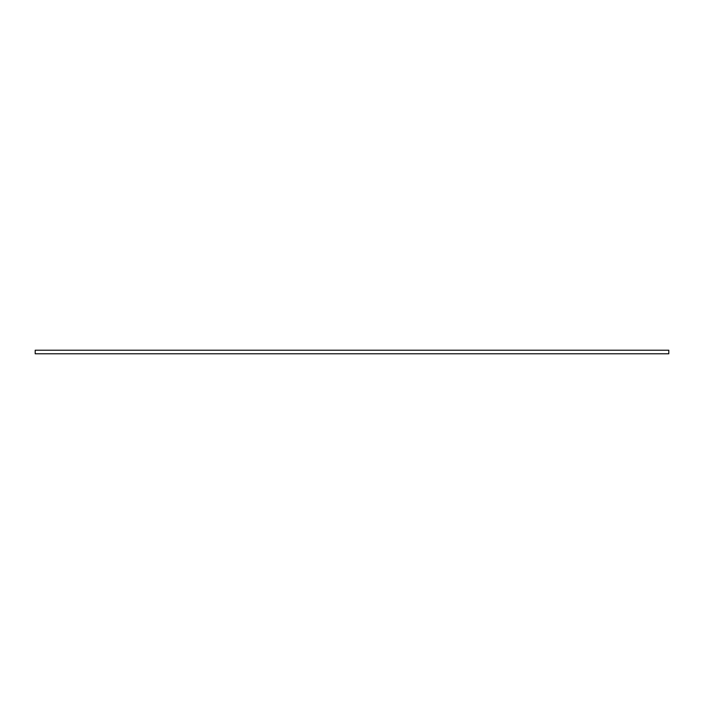 <?xml version="1.0" encoding="UTF-8"?>
<svg xmlns="http://www.w3.org/2000/svg" width="704" height="704" viewBox="0 0 704 704"><rect width="100%" height="100%" fill="white"/><g stroke="black" fill="none" stroke-linecap="round" stroke-linejoin="round"><path stroke-width="1.06" d="M35.2 350.214L668.8 350.214L668.8 353.786L35.2 353.786L35.2 350.214"/></g></svg>
